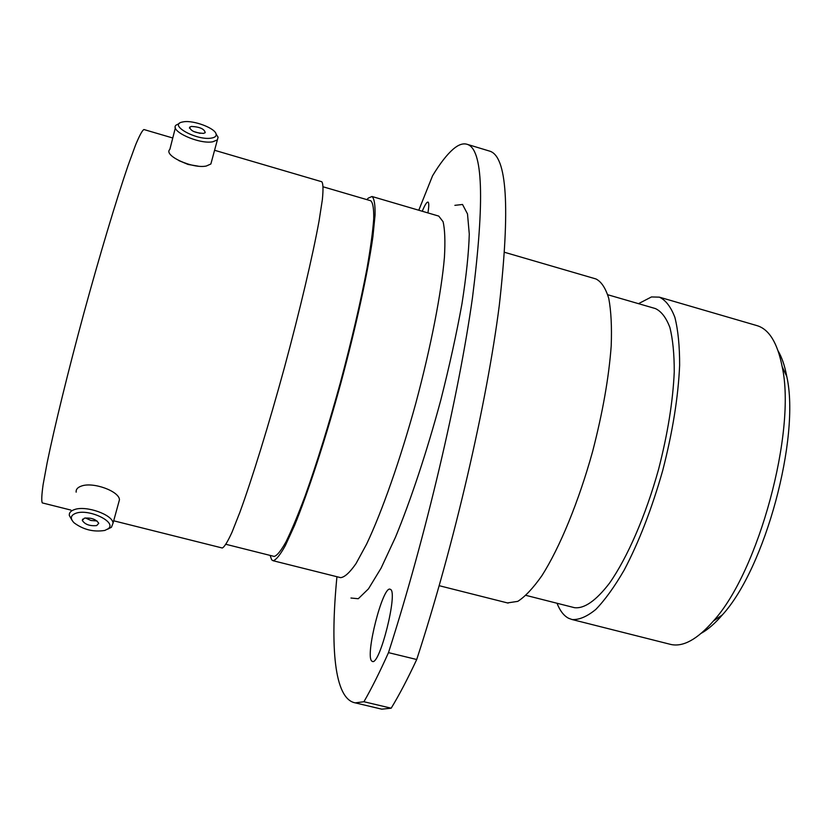 <?xml version="1.0" encoding="UTF-8"?>
<svg xmlns="http://www.w3.org/2000/svg" width="831" height="831" viewBox="0 0 831 831"><rect width="100%" height="100%" fill="white"/><g stroke="black" fill="none" stroke-linecap="round" stroke-linejoin="round"><path stroke-width="1.25" d="M178.821 160.58L188.128 164.465L198.058 166.127M778.138 350.952C781.94 357.465 784.828 366.004 786.801 376.568C800.44 437.48 765.008 568.581 722.357 614.898C715.117 623.312 708.126 629.42 701.385 633.201M669.807 644.191L670.742 644.43C683.051 647.235 697.271 639.423 713.403 621.006C758.516 571.946 796.565 431.196 782.179 366.72C777.473 342.891 769.08 329.201 756.989 325.627L659.336 297.145L651.462 296.947L638.509 303.668M390.56 589.428L390.03 589.189C382.717 586.115 365.058 655.119 371.696 661.009L372.496 661.497C379.902 664.956 398.007 592.493 390.56 589.428M427.913 212.913C429.035 206.202 429.056 202.587 427.965 202.078L427.217 202.297C425.96 203.294 424.298 206.275 422.241 211.251M336.939 576.724C330.187 646.113 334.052 698.985 355.252 702.87L363.926 701.728C371.561 688.473 379.746 672.113 388.493 652.636C425.836 536.348 458.805 395.369 472.486 297.612C484.857 199.752 483.019 148.635 467.001 144.272C463.002 143.077 458.432 144.677 453.29 149.061C446.933 154.556 440.015 163.468 432.546 175.808L418.782 210.233M557.03 603.254C559.928 610.712 563.761 615.709 568.529 618.243L572.04 619.521C579.072 620.009 586.998 616.633 595.817 609.424C605.01 599.94 614.473 586.821 624.195 570.066C639.029 541.854 651.878 508.634 662.733 470.429C672.632 431.975 678.262 396.917 679.633 365.245C679.665 346.008 678.075 330.052 674.886 317.39C670.877 306.868 665.693 300.116 659.336 297.145M573.743 607.492L574.429 607.669C584.297 608.894 595.983 600.74 609.476 583.206C627.353 557.767 645.718 515.646 658.567 469.349C667.729 433.751 672.954 401.269 674.253 371.893C674.284 354.027 672.83 339.204 669.869 327.424C666.15 317.629 661.341 311.345 655.42 308.581L607.773 294.745M507.461 602.922L517.786 601.364C525.161 596.658 533.211 588.068 541.947 575.613C559.741 547.671 578.708 501.695 592.648 451.358C602.672 412.685 608.863 377.565 611.201 345.976C611.917 326.812 611.117 310.991 608.78 298.506C605.664 288.191 601.384 281.667 595.952 278.956L504.708 252.344M270.127 555.399L271.644 559.782L273.098 560.728C276.037 560.021 280.109 555.004 285.293 545.687L294.413 525.753C307.979 492.731 325.326 439.755 340.918 382.811C356.26 325.804 368.029 271.581 372.922 236.596L375.061 215.073C375.259 204.603 374.23 198.412 372.008 196.5L368.289 198.11L366.887 199.627M273.846 556.334L274.147 556.417C277.035 555.721 281.003 550.808 286.072 541.698C291.723 530.116 298.173 514.607 305.424 495.183C316.985 462.68 328.64 425.181 340.378 382.675C351.742 340.097 360.623 301.975 367.022 268.32C370.553 248.043 372.787 231.579 373.721 218.917C373.908 208.685 372.911 202.629 370.73 200.759L323.228 186.84M222.064 547.951L222.272 548.003C224.38 547.068 227.632 541.812 232.015 532.224L240.034 511.886C252.26 478.313 268.808 424.755 284.462 367.447C299.949 310.108 312.705 255.803 319.052 221.015L322.355 199.7C323.363 189.406 323.176 183.422 321.774 181.75L214.575 150.276M42.474 502.952L42.319 502.911C41.363 501.186 41.643 495.058 43.129 484.525L47.159 462.711C54.462 427.103 68.059 371.509 83.941 312.903C99.959 254.338 116.34 199.783 127.974 165.764L135.484 145.196C139.473 135.567 142.288 130.342 143.929 129.532L172.765 137.998M388.493 652.636L416.715 659.513C407.678 678.844 399.171 695.08 391.183 708.199L381.772 709.165L379.694 708.666M363.926 701.728L391.183 708.199M467.001 144.272L489.501 151.076C507.055 155.916 510.327 207.314 499.306 305.268C486.831 403.066 454.474 543.713 416.715 659.513M183.558 121.804L182.238 122.053C167.841 124.858 196.947 140.896 211.51 138.071C214.969 137.468 216.507 136.159 216.112 134.134C215.343 128.234 193.654 120.028 183.558 121.804M216.091 134.061L218.086 137.229L217.39 139.868L212.85 141.769C199.232 144.573 169.15 130.924 176.047 125.138L179.361 123.455M203.481 133.396L205.215 132.68C204.509 129.023 199.939 126.935 191.483 126.416L189.697 127.143C190.424 130.82 195.025 132.898 203.481 133.396M200.053 133.344L193.561 131.475M211.604 161.287L210.866 163.998L206.337 166.013C192.75 169.088 162.928 155.449 169.856 149.393L175.383 127.756M76.026 513.205C70.562 515.241 69.887 518.43 74.021 522.772C83.308 529.69 93.581 532.245 104.82 530.438L108.227 528.724C117.285 522.242 89.166 508.52 76.026 513.205M71.861 519.988L69.326 515.5C69.015 512.769 70.791 510.785 74.645 509.517C86.31 505.31 112.632 514.711 113.058 523.104L111.416 527.28L107.594 529.212M96.687 525.576L98.744 523.291C96.053 519.24 91.254 517.536 84.336 518.18L82.311 520.435C84.991 524.496 89.79 526.2 96.687 525.576M76.151 492.16C75.86 489.386 77.636 487.35 81.469 486.042C93.082 481.7 119.113 491.152 119.477 499.711L118.501 503.254M85.406 517.942L90.932 520.486L97.03 520.954M340.17 577.535L340.627 577.649C344.678 577.223 349.809 572.528 356.042 563.553L366.585 544.149C381.928 511.875 400.313 459.647 415.822 403.18C430.967 346.641 441.438 292.522 444.429 257.278C445.343 241.25 444.886 229.398 443.079 221.711L438.747 216.091L372.008 196.5M454.869 205.34L462.524 204.478L467.5 213.92L469.276 234.041C468.767 252.645 466.326 275.934 461.943 303.907C456.468 334.031 449.415 366.076 440.794 400.075C427.02 451.14 410.992 499.514 395.577 536.992L381.086 568.134L368.455 588.867L358.286 598.725L350.962 598.029M786.801 376.568L782.179 366.72M722.357 614.898L713.403 621.006M670.742 644.43L572.04 619.521M574.429 607.669L526.023 595.391M508.125 603.088L439.215 585.699M340.627 577.649L273.098 560.728M274.147 556.417L226.011 544.326M222.272 548.003L113.691 520.798M70.905 510.078L42.319 502.911M355.252 702.87L381.772 709.165M210.866 163.998L217.39 139.868M189.437 128.13L189.697 127.143M216.112 134.134L218.086 137.229M119.477 499.711L113.058 523.104M82.684 519.146L82.311 520.435M108.227 528.724L111.416 527.28"/></g></svg>
